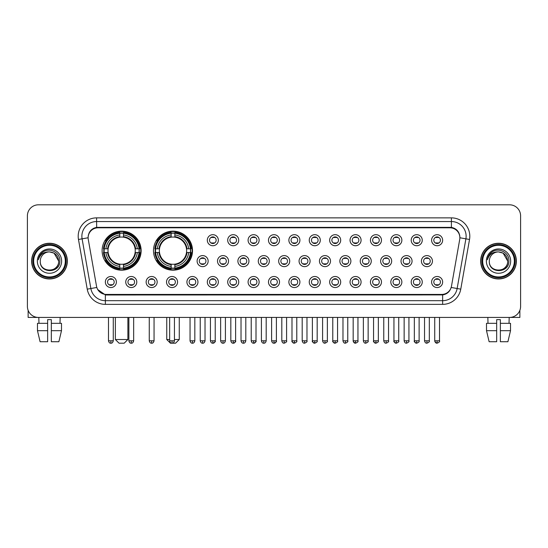 <?xml version="1.0" encoding="UTF-8"?>
<svg xmlns="http://www.w3.org/2000/svg" width="548" height="548" viewBox="0 0 548 548"><rect width="100%" height="100%" fill="white"/><g stroke="black" fill="none" stroke-linecap="round" stroke-linejoin="round"><path stroke-width="0.82" d="M153.495 250.662A19.509 19.509 0 0 0 173.004 270.171A19.509 19.509 0 0 0 192.512 250.662A19.509 19.509 0 0 0 173.004 231.16A19.509 19.509 0 0 0 153.495 250.662M102.113 250.662A19.509 19.509 0 0 0 121.622 270.171A19.509 19.509 0 0 0 141.131 250.662A19.509 19.509 0 0 0 121.622 231.16A19.509 19.509 0 0 0 102.113 250.662M136.788 282.021A5.521 5.521 0 0 1 131.267 287.542A5.521 5.521 0 0 1 125.745 282.021A5.521 5.521 0 0 1 131.267 276.5A5.521 5.521 0 0 1 136.788 282.021M127.951 282.021A3.315 3.315 0 0 0 131.267 285.337A3.315 3.315 0 0 0 134.582 282.021A3.315 3.315 0 0 0 131.267 278.713A3.315 3.315 0 0 0 127.951 282.021M157.18 282.021A5.521 5.521 0 0 1 151.659 287.542A5.521 5.521 0 0 1 146.138 282.021A5.521 5.521 0 0 1 151.659 276.5A5.521 5.521 0 0 1 157.18 282.021M148.344 282.021A3.315 3.315 0 0 0 151.659 285.337A3.315 3.315 0 0 0 154.968 282.021A3.315 3.315 0 0 0 151.659 278.713A3.315 3.315 0 0 0 148.344 282.021M177.566 282.021A5.521 5.521 0 0 1 172.045 287.542A5.521 5.521 0 0 1 166.524 282.021A5.521 5.521 0 0 1 172.045 276.5A5.521 5.521 0 0 1 177.566 282.021M168.736 282.021A3.315 3.315 0 0 0 172.045 285.337A3.315 3.315 0 0 0 175.36 282.021A3.315 3.315 0 0 0 172.045 278.713A3.315 3.315 0 0 0 168.736 282.021M197.958 282.021A5.521 5.521 0 0 1 192.437 287.542A5.521 5.521 0 0 1 186.916 282.021A5.521 5.521 0 0 1 192.437 276.5A5.521 5.521 0 0 1 197.958 282.021M189.129 282.021A3.315 3.315 0 0 0 192.437 285.337A3.315 3.315 0 0 0 195.752 282.021A3.315 3.315 0 0 0 192.437 278.713A3.315 3.315 0 0 0 189.129 282.021M218.351 282.021A5.521 5.521 0 0 1 212.829 287.542A5.521 5.521 0 0 1 207.308 282.021A5.521 5.521 0 0 1 212.829 276.5A5.521 5.521 0 0 1 218.351 282.021M209.514 282.021A3.315 3.315 0 0 0 212.829 285.337A3.315 3.315 0 0 0 216.138 282.021A3.315 3.315 0 0 0 212.829 278.713A3.315 3.315 0 0 0 209.514 282.021M238.743 282.021A5.521 5.521 0 0 1 233.222 287.542A5.521 5.521 0 0 1 227.701 282.021A5.521 5.521 0 0 1 233.222 276.5A5.521 5.521 0 0 1 238.743 282.021M229.907 282.021A3.315 3.315 0 0 0 233.222 285.337A3.315 3.315 0 0 0 236.531 282.021A3.315 3.315 0 0 0 233.222 278.713A3.315 3.315 0 0 0 229.907 282.021M259.129 282.021A5.521 5.521 0 0 1 253.608 287.542A5.521 5.521 0 0 1 248.086 282.021A5.521 5.521 0 0 1 253.608 276.5A5.521 5.521 0 0 1 259.129 282.021M250.299 282.021A3.315 3.315 0 0 0 253.608 285.337A3.315 3.315 0 0 0 256.923 282.021A3.315 3.315 0 0 0 253.608 278.713A3.315 3.315 0 0 0 250.299 282.021M279.521 282.021A5.521 5.521 0 0 1 274 287.542A5.521 5.521 0 0 1 268.479 282.021A5.521 5.521 0 0 1 274 276.5A5.521 5.521 0 0 1 279.521 282.021M270.685 282.021A3.315 3.315 0 0 0 274 285.337A3.315 3.315 0 0 0 277.315 282.021A3.315 3.315 0 0 0 274 278.713A3.315 3.315 0 0 0 270.685 282.021M299.914 282.021A5.521 5.521 0 0 1 294.392 287.542A5.521 5.521 0 0 1 288.871 282.021A5.521 5.521 0 0 1 294.392 276.5A5.521 5.521 0 0 1 299.914 282.021M291.077 282.021A3.315 3.315 0 0 0 294.392 285.337A3.315 3.315 0 0 0 297.701 282.021A3.315 3.315 0 0 0 294.392 278.713A3.315 3.315 0 0 0 291.077 282.021M320.299 282.021A5.521 5.521 0 0 1 314.778 287.542A5.521 5.521 0 0 1 309.257 282.021A5.521 5.521 0 0 1 314.778 276.5A5.521 5.521 0 0 1 320.299 282.021M311.47 282.021A3.315 3.315 0 0 0 314.778 285.337A3.315 3.315 0 0 0 318.093 282.021A3.315 3.315 0 0 0 314.778 278.713A3.315 3.315 0 0 0 311.47 282.021M340.692 282.021A5.521 5.521 0 0 1 335.171 287.542A5.521 5.521 0 0 1 329.649 282.021A5.521 5.521 0 0 1 335.171 276.5A5.521 5.521 0 0 1 340.692 282.021M331.862 282.021A3.315 3.315 0 0 0 335.171 285.337A3.315 3.315 0 0 0 338.486 282.021A3.315 3.315 0 0 0 335.171 278.713A3.315 3.315 0 0 0 331.862 282.021M361.084 282.021A5.521 5.521 0 0 1 355.563 287.542A5.521 5.521 0 0 1 350.042 282.021A5.521 5.521 0 0 1 355.563 276.5A5.521 5.521 0 0 1 361.084 282.021M352.248 282.021A3.315 3.315 0 0 0 355.563 285.337A3.315 3.315 0 0 0 358.872 282.021A3.315 3.315 0 0 0 355.563 278.713A3.315 3.315 0 0 0 352.248 282.021M381.476 282.021A5.521 5.521 0 0 1 375.955 287.542A5.521 5.521 0 0 1 370.434 282.021A5.521 5.521 0 0 1 375.955 276.5A5.521 5.521 0 0 1 381.476 282.021M372.64 282.021A3.315 3.315 0 0 0 375.955 285.337A3.315 3.315 0 0 0 379.264 282.021A3.315 3.315 0 0 0 375.955 278.713A3.315 3.315 0 0 0 372.64 282.021M401.862 282.021A5.521 5.521 0 0 1 396.341 287.542A5.521 5.521 0 0 1 390.82 282.021A5.521 5.521 0 0 1 396.341 276.5A5.521 5.521 0 0 1 401.862 282.021M393.032 282.021A3.315 3.315 0 0 0 396.341 285.337A3.315 3.315 0 0 0 399.656 282.021A3.315 3.315 0 0 0 396.341 278.713A3.315 3.315 0 0 0 393.032 282.021M422.255 282.021A5.521 5.521 0 0 1 416.733 287.542A5.521 5.521 0 0 1 411.212 282.021A5.521 5.521 0 0 1 416.733 276.5A5.521 5.521 0 0 1 422.255 282.021M413.418 282.021A3.315 3.315 0 0 0 416.733 285.337A3.315 3.315 0 0 0 420.049 282.021A3.315 3.315 0 0 0 416.733 278.713A3.315 3.315 0 0 0 413.418 282.021M442.647 282.021A5.521 5.521 0 0 1 437.126 287.542A5.521 5.521 0 0 1 431.605 282.021A5.521 5.521 0 0 1 437.126 276.5A5.521 5.521 0 0 1 442.647 282.021M433.81 282.021A3.315 3.315 0 0 0 437.126 285.337A3.315 3.315 0 0 0 440.434 282.021A3.315 3.315 0 0 0 437.126 278.713A3.315 3.315 0 0 0 433.81 282.021M116.395 282.021A5.521 5.521 0 0 1 110.874 287.542A5.521 5.521 0 0 1 105.353 282.021A5.521 5.521 0 0 1 110.874 276.5A5.521 5.521 0 0 1 116.395 282.021M107.566 282.021A3.315 3.315 0 0 0 110.874 285.337A3.315 3.315 0 0 0 114.189 282.021A3.315 3.315 0 0 0 110.874 278.713A3.315 3.315 0 0 0 107.566 282.021M208.151 261.115A5.521 5.521 0 0 1 202.63 266.636A5.521 5.521 0 0 1 197.116 261.115A5.521 5.521 0 0 1 202.63 255.594A5.521 5.521 0 0 1 208.151 261.115M199.321 261.115A3.315 3.315 0 0 0 202.63 264.431A3.315 3.315 0 0 0 205.945 261.115A3.315 3.315 0 0 0 202.63 257.807A3.315 3.315 0 0 0 199.321 261.115M228.543 261.115A5.521 5.521 0 0 1 223.022 266.636A5.521 5.521 0 0 1 217.501 261.115A5.521 5.521 0 0 1 223.022 255.594A5.521 5.521 0 0 1 228.543 261.115M219.714 261.115A3.315 3.315 0 0 0 223.022 264.431A3.315 3.315 0 0 0 226.338 261.115A3.315 3.315 0 0 0 223.022 257.807A3.315 3.315 0 0 0 219.714 261.115M248.936 261.115A5.521 5.521 0 0 1 243.415 266.636A5.521 5.521 0 0 1 237.894 261.115A5.521 5.521 0 0 1 243.415 255.594A5.521 5.521 0 0 1 248.936 261.115M240.099 261.115A3.315 3.315 0 0 0 243.415 264.431A3.315 3.315 0 0 0 246.73 261.115A3.315 3.315 0 0 0 243.415 257.807A3.315 3.315 0 0 0 240.099 261.115M269.328 261.115A5.521 5.521 0 0 1 263.807 266.636A5.521 5.521 0 0 1 258.286 261.115A5.521 5.521 0 0 1 263.807 255.594A5.521 5.521 0 0 1 269.328 261.115M260.492 261.115A3.315 3.315 0 0 0 263.807 264.431A3.315 3.315 0 0 0 267.116 261.115A3.315 3.315 0 0 0 263.807 257.807A3.315 3.315 0 0 0 260.492 261.115M289.714 261.115A5.521 5.521 0 0 1 284.193 266.636A5.521 5.521 0 0 1 278.672 261.115A5.521 5.521 0 0 1 284.193 255.594A5.521 5.521 0 0 1 289.714 261.115M280.884 261.115A3.315 3.315 0 0 0 284.193 264.431A3.315 3.315 0 0 0 287.508 261.115A3.315 3.315 0 0 0 284.193 257.807A3.315 3.315 0 0 0 280.884 261.115M310.106 261.115A5.521 5.521 0 0 1 304.585 266.636A5.521 5.521 0 0 1 299.064 261.115A5.521 5.521 0 0 1 304.585 255.594A5.521 5.521 0 0 1 310.106 261.115M301.27 261.115A3.315 3.315 0 0 0 304.585 264.431A3.315 3.315 0 0 0 307.901 261.115A3.315 3.315 0 0 0 304.585 257.807A3.315 3.315 0 0 0 301.27 261.115M330.499 261.115A5.521 5.521 0 0 1 324.978 266.636A5.521 5.521 0 0 1 319.457 261.115A5.521 5.521 0 0 1 324.978 255.594A5.521 5.521 0 0 1 330.499 261.115M321.662 261.115A3.315 3.315 0 0 0 324.978 264.431A3.315 3.315 0 0 0 328.286 261.115A3.315 3.315 0 0 0 324.978 257.807A3.315 3.315 0 0 0 321.662 261.115M350.884 261.115A5.521 5.521 0 0 1 345.37 266.636A5.521 5.521 0 0 1 339.849 261.115A5.521 5.521 0 0 1 345.37 255.594A5.521 5.521 0 0 1 350.884 261.115M342.055 261.115A3.315 3.315 0 0 0 345.37 264.431A3.315 3.315 0 0 0 348.679 261.115A3.315 3.315 0 0 0 345.37 257.807A3.315 3.315 0 0 0 342.055 261.115M371.277 261.115A5.521 5.521 0 0 1 365.756 266.636A5.521 5.521 0 0 1 360.235 261.115A5.521 5.521 0 0 1 365.756 255.594A5.521 5.521 0 0 1 371.277 261.115M362.447 261.115A3.315 3.315 0 0 0 365.756 264.431A3.315 3.315 0 0 0 369.071 261.115A3.315 3.315 0 0 0 365.756 257.807A3.315 3.315 0 0 0 362.447 261.115M391.669 261.115A5.521 5.521 0 0 1 386.148 266.636A5.521 5.521 0 0 1 380.627 261.115A5.521 5.521 0 0 1 386.148 255.594A5.521 5.521 0 0 1 391.669 261.115M382.833 261.115A3.315 3.315 0 0 0 386.148 264.431A3.315 3.315 0 0 0 389.464 261.115A3.315 3.315 0 0 0 386.148 257.807A3.315 3.315 0 0 0 382.833 261.115M412.062 261.115A5.521 5.521 0 0 1 406.541 266.636A5.521 5.521 0 0 1 401.02 261.115A5.521 5.521 0 0 1 406.541 255.594A5.521 5.521 0 0 1 412.062 261.115M403.225 261.115A3.315 3.315 0 0 0 406.541 264.431A3.315 3.315 0 0 0 409.849 261.115A3.315 3.315 0 0 0 406.541 257.807A3.315 3.315 0 0 0 403.225 261.115M432.447 261.115A5.521 5.521 0 0 1 426.926 266.636A5.521 5.521 0 0 1 421.405 261.115A5.521 5.521 0 0 1 426.926 255.594A5.521 5.521 0 0 1 432.447 261.115M423.618 261.115A3.315 3.315 0 0 0 426.926 264.431A3.315 3.315 0 0 0 430.242 261.115A3.315 3.315 0 0 0 426.926 257.807A3.315 3.315 0 0 0 423.618 261.115M218.351 240.209A5.521 5.521 0 0 1 212.829 245.73A5.521 5.521 0 0 1 207.308 240.209A5.521 5.521 0 0 1 212.829 234.688A5.521 5.521 0 0 1 218.351 240.209M209.514 240.209A3.315 3.315 0 0 0 212.829 243.524A3.315 3.315 0 0 0 216.138 240.209A3.315 3.315 0 0 0 212.829 236.9A3.315 3.315 0 0 0 209.514 240.209M238.743 240.209A5.521 5.521 0 0 1 233.222 245.73A5.521 5.521 0 0 1 227.701 240.209A5.521 5.521 0 0 1 233.222 234.688A5.521 5.521 0 0 1 238.743 240.209M229.907 240.209A3.315 3.315 0 0 0 233.222 243.524A3.315 3.315 0 0 0 236.531 240.209A3.315 3.315 0 0 0 233.222 236.9A3.315 3.315 0 0 0 229.907 240.209M259.129 240.209A5.521 5.521 0 0 1 253.608 245.73A5.521 5.521 0 0 1 248.086 240.209A5.521 5.521 0 0 1 253.608 234.688A5.521 5.521 0 0 1 259.129 240.209M250.299 240.209A3.315 3.315 0 0 0 253.608 243.524A3.315 3.315 0 0 0 256.923 240.209A3.315 3.315 0 0 0 253.608 236.9A3.315 3.315 0 0 0 250.299 240.209M279.521 240.209A5.521 5.521 0 0 1 274 245.73A5.521 5.521 0 0 1 268.479 240.209A5.521 5.521 0 0 1 274 234.688A5.521 5.521 0 0 1 279.521 240.209M270.685 240.209A3.315 3.315 0 0 0 274 243.524A3.315 3.315 0 0 0 277.315 240.209A3.315 3.315 0 0 0 274 236.9A3.315 3.315 0 0 0 270.685 240.209M299.914 240.209A5.521 5.521 0 0 1 294.392 245.73A5.521 5.521 0 0 1 288.871 240.209A5.521 5.521 0 0 1 294.392 234.688A5.521 5.521 0 0 1 299.914 240.209M291.077 240.209A3.315 3.315 0 0 0 294.392 243.524A3.315 3.315 0 0 0 297.701 240.209A3.315 3.315 0 0 0 294.392 236.9A3.315 3.315 0 0 0 291.077 240.209M320.299 240.209A5.521 5.521 0 0 1 314.778 245.73A5.521 5.521 0 0 1 309.257 240.209A5.521 5.521 0 0 1 314.778 234.688A5.521 5.521 0 0 1 320.299 240.209M311.47 240.209A3.315 3.315 0 0 0 314.778 243.524A3.315 3.315 0 0 0 318.093 240.209A3.315 3.315 0 0 0 314.778 236.9A3.315 3.315 0 0 0 311.47 240.209M340.692 240.209A5.521 5.521 0 0 1 335.171 245.73A5.521 5.521 0 0 1 329.649 240.209A5.521 5.521 0 0 1 335.171 234.688A5.521 5.521 0 0 1 340.692 240.209M331.862 240.209A3.315 3.315 0 0 0 335.171 243.524A3.315 3.315 0 0 0 338.486 240.209A3.315 3.315 0 0 0 335.171 236.9A3.315 3.315 0 0 0 331.862 240.209M361.084 240.209A5.521 5.521 0 0 1 355.563 245.73A5.521 5.521 0 0 1 350.042 240.209A5.521 5.521 0 0 1 355.563 234.688A5.521 5.521 0 0 1 361.084 240.209M352.248 240.209A3.315 3.315 0 0 0 355.563 243.524A3.315 3.315 0 0 0 358.872 240.209A3.315 3.315 0 0 0 355.563 236.9A3.315 3.315 0 0 0 352.248 240.209M381.476 240.209A5.521 5.521 0 0 1 375.955 245.73A5.521 5.521 0 0 1 370.434 240.209A5.521 5.521 0 0 1 375.955 234.688A5.521 5.521 0 0 1 381.476 240.209M372.64 240.209A3.315 3.315 0 0 0 375.955 243.524A3.315 3.315 0 0 0 379.264 240.209A3.315 3.315 0 0 0 375.955 236.9A3.315 3.315 0 0 0 372.64 240.209M401.862 240.209A5.521 5.521 0 0 1 396.341 245.73A5.521 5.521 0 0 1 390.82 240.209A5.521 5.521 0 0 1 396.341 234.688A5.521 5.521 0 0 1 401.862 240.209M393.032 240.209A3.315 3.315 0 0 0 396.341 243.524A3.315 3.315 0 0 0 399.656 240.209A3.315 3.315 0 0 0 396.341 236.9A3.315 3.315 0 0 0 393.032 240.209M422.255 240.209A5.521 5.521 0 0 1 416.733 245.73A5.521 5.521 0 0 1 411.212 240.209A5.521 5.521 0 0 1 416.733 234.688A5.521 5.521 0 0 1 422.255 240.209M413.418 240.209A3.315 3.315 0 0 0 416.733 243.524A3.315 3.315 0 0 0 420.049 240.209A3.315 3.315 0 0 0 416.733 236.9A3.315 3.315 0 0 0 413.418 240.209M442.647 240.209A5.521 5.521 0 0 1 437.126 245.73A5.521 5.521 0 0 1 431.605 240.209A5.521 5.521 0 0 1 437.126 234.688A5.521 5.521 0 0 1 442.647 240.209M433.81 240.209A3.315 3.315 0 0 0 437.126 243.524A3.315 3.315 0 0 0 440.434 240.209A3.315 3.315 0 0 0 437.126 236.9A3.315 3.315 0 0 0 433.81 240.209M88.283 239.469A9.939 9.939 0 0 1 98.065 227.81L449.935 227.81A9.939 9.939 0 0 1 459.717 239.469L451.477 286.214A9.939 9.939 0 0 1 441.688 294.427L106.312 294.427A9.939 9.939 0 0 1 96.523 286.214L88.283 239.469M103.867 252.505A17.851 17.851 0 0 1 103.867 248.826M155.248 252.505A17.851 17.851 0 0 1 155.248 248.826M31.633 261.115A17.851 17.851 0 0 0 49.484 278.966A17.851 17.851 0 0 0 67.336 261.115A17.851 17.851 0 0 0 49.484 243.264A17.851 17.851 0 0 0 31.633 261.115M480.665 261.115A17.851 17.851 0 0 0 498.516 278.966A17.851 17.851 0 0 0 516.367 261.115A17.851 17.851 0 0 0 498.516 243.264A17.851 17.851 0 0 0 480.665 261.115M88.173 236.277L88.146 237.764L88.173 236.277C88.94 231.379 91.749 228.413 96.592 227.365L451.408 227.365C456.244 228.406 459.053 231.372 459.827 236.277L459.854 237.764M96.592 217.871L451.408 217.871A18.406 18.406 0 0 1 469.526 239.469L460.765 289.159A18.406 18.406 0 0 1 442.64 304.366L105.36 304.366A18.406 18.406 0 0 1 87.235 289.159L78.474 239.469A18.406 18.406 0 0 1 96.592 217.871L96.592 221.55L451.408 221.55A14.721 14.721 0 0 1 465.903 238.832L457.142 288.515A14.721 14.721 0 0 1 442.64 300.688L105.36 300.688A14.721 14.721 0 0 1 90.858 288.515L82.097 238.832A14.721 14.721 0 0 1 96.592 221.55L96.674 227.352M90.824 230.386L93.468 228.386M93.557 228.338L96.126 227.447M442.64 304.366L442.64 294.913C447.017 294.187 449.846 291.7 451.134 287.46C449.853 291.7 447.024 294.18 442.64 294.913L106.504 294.982L105.36 294.913L97.606 289.46M458.875 232.866L459.827 236.277M520.6 215.844A11.042 11.042 0 0 0 509.558 204.808L38.442 204.808A11.042 11.042 0 0 0 27.4 215.844L27.4 306.387A11.042 11.042 0 0 0 38.442 317.429L509.558 317.429A11.042 11.042 0 0 0 520.6 306.387L520.6 215.844L520.6 306.387M451.175 287.467L457.142 288.515L465.903 238.832L469.526 239.469M27.4 215.844L27.4 306.387M509.558 204.808L38.442 204.808M38.442 317.429L509.558 317.429M28.133 310.353L28.133 317.429L70.829 317.429M37.476 323.32L37.476 330.684L40.093 341.726L37.476 330.684L37.476 323.32L47.642 323.32L47.642 319.642L51.327 319.642L51.327 323.32L61.492 323.32L61.492 330.684L58.876 341.726L61.492 330.684L51.327 330.684L51.327 323.32L51.327 341.726L58.876 341.726M60.157 317.429L59.999 323.32M47.642 323.32L47.642 341.726L40.093 341.726M37.476 330.684L47.642 330.684M38.812 317.429L38.97 323.32M65.308 261.115A15.824 15.824 0 0 0 49.484 245.292A15.824 15.824 0 0 0 33.654 261.115A15.824 15.824 0 0 0 49.484 276.946A15.824 15.824 0 0 0 65.308 261.115M66.048 261.115A16.563 16.563 0 0 0 49.484 244.552A16.563 16.563 0 0 0 32.921 261.115A16.563 16.563 0 0 0 49.484 277.678A16.563 16.563 0 0 0 66.048 261.115M67.151 261.115A17.666 17.666 0 0 0 49.484 243.449A17.666 17.666 0 0 0 31.818 261.115A17.666 17.666 0 0 0 49.484 278.788A17.666 17.666 0 0 0 67.151 261.115M58.684 261.115C58.136 255.526 55.074 252.464 49.484 251.916L54.088 253.149L58.684 261.115L54.088 253.149L49.484 251.916L54.088 253.149L58.684 261.115L54.088 253.149L49.484 251.916L54.088 253.149L58.684 261.115C59.246 272.986 39.716 272.986 40.285 261.115C39.463 273.89 60.28 273.603 59.848 261.115C60.533 252.354 49.046 246.785 42.429 252.429C40.12 254.354 38.771 256.807 38.374 259.779C40.107 254.299 43.813 251.676 49.484 251.916L54.088 253.149L58.684 261.115C59.246 272.986 39.716 272.986 40.285 261.115C39.716 272.986 59.246 272.986 58.684 261.115C59.246 272.986 39.716 272.986 40.285 261.115C39.716 272.986 59.246 272.986 58.684 261.115C59.246 272.986 39.716 272.986 40.285 261.115C39.716 272.986 59.246 272.986 58.684 261.115C59.246 272.986 39.716 272.986 40.285 261.115C39.716 272.986 59.246 272.986 58.684 261.115C59.246 272.986 39.716 272.986 40.285 261.115C39.716 272.986 59.246 272.986 58.684 261.115C59.246 272.986 39.716 272.986 40.285 261.115C39.716 272.986 59.246 272.986 58.684 261.115C59.246 272.986 39.716 272.986 40.285 261.115A9.2 9.2 0 0 1 49.484 251.916L54.088 253.149L58.684 261.115C59.054 268.26 49.868 273.007 44.265 268.698M37.339 261.115A12.145 12.145 0 0 0 49.484 273.267A12.145 12.145 0 0 0 61.629 261.115A12.145 12.145 0 0 0 49.484 248.97A12.145 12.145 0 0 0 37.339 261.115M42.422 252.429L39.709 255.656M39.545 255.971L39.785 255.526L39.545 255.971M124.197 343.192L119.046 343.192L115.368 339.513L127.883 339.513L124.197 343.192M123.464 268.088L123.464 268.828A18.255 18.255 0 0 0 139.788 252.505L139.048 252.505A17.522 17.522 0 0 1 123.464 268.088L123.464 266.383A15.824 15.824 0 0 0 137.343 252.505L135.116 252.505A13.618 13.618 0 0 0 123.464 237.174L123.464 233.243A17.522 17.522 0 0 1 139.048 248.826L139.788 248.826A18.255 18.255 0 0 0 123.464 232.503L123.464 233.243M104.202 252.505L103.462 252.505A18.255 18.255 0 0 0 119.786 268.828L119.786 268.088A17.522 17.522 0 0 1 104.202 252.505L105.901 252.505A15.824 15.824 0 0 0 119.786 266.383L119.786 264.157A13.618 13.618 0 0 0 135.116 252.505L135.657 252.505A14.159 14.159 0 0 1 123.464 264.705L123.464 266.383M119.786 233.243L119.786 232.503A18.255 18.255 0 0 0 103.462 248.826L104.202 248.826A17.522 17.522 0 0 1 119.786 233.243L119.786 234.948A15.824 15.824 0 0 0 105.901 248.826L108.127 248.826A13.618 13.618 0 0 0 119.786 264.157L119.786 264.705A14.159 14.159 0 0 1 107.586 252.505L105.901 252.505M104.236 252.505A17.481 17.481 0 0 1 104.236 248.826M123.464 233.277A17.481 17.481 0 0 0 119.786 233.277M139.007 248.826A17.481 17.481 0 0 1 139.007 252.505M139.048 248.826L137.343 248.826A15.824 15.824 0 0 0 123.464 234.948M137.343 252.505L139.048 252.505M119.786 266.383L119.786 268.088M135.116 248.826L137.343 248.826M135.116 252.505A13.618 13.618 0 0 1 123.464 264.157L123.464 264.705M119.786 264.157A13.618 13.618 0 0 1 108.127 252.505L107.586 252.505M123.464 268.047A17.481 17.481 0 0 1 119.786 268.047M105.901 248.826L104.202 248.826M119.786 237.147L119.786 234.948M123.464 237.174A13.618 13.618 0 0 0 108.127 248.826L107.586 248.826A14.159 14.159 0 0 1 119.786 236.626M123.464 237.147L123.464 236.626A14.159 14.159 0 0 1 135.657 248.826M106.312 240.73L105.264 240.73A19.139 19.139 0 0 1 140.761 250.662A19.139 19.139 0 0 1 105.264 260.601L106.312 260.601M174.442 339.513L179.264 339.513L175.579 343.192L170.428 343.192L166.75 339.513L169.654 339.513M174.846 268.088L174.846 268.828A18.255 18.255 0 0 0 191.17 252.505L190.43 252.505A17.522 17.522 0 0 1 174.846 268.088L174.846 266.383A15.824 15.824 0 0 0 188.724 252.505L186.498 252.505A13.618 13.618 0 0 0 174.846 237.174L174.846 233.243A17.522 17.522 0 0 1 190.43 248.826L191.17 248.826A18.255 18.255 0 0 0 174.846 232.503L174.846 233.243M155.584 252.505L154.844 252.505A18.255 18.255 0 0 0 171.161 268.828L171.161 268.088A17.522 17.522 0 0 1 155.584 252.505L157.283 252.505A15.824 15.824 0 0 0 171.161 266.383L171.161 264.157A13.618 13.618 0 0 0 186.498 252.505L187.039 252.505A14.159 14.159 0 0 1 174.846 264.705L174.846 266.383M171.161 233.243L171.161 232.503A18.255 18.255 0 0 0 154.844 248.826L155.584 248.826A17.522 17.522 0 0 1 171.161 233.243L171.161 234.948A15.824 15.824 0 0 0 157.283 248.826L159.509 248.826A13.618 13.618 0 0 0 171.161 264.157L171.161 264.705A14.159 14.159 0 0 1 158.968 252.505L157.283 252.505M155.618 252.505A17.481 17.481 0 0 1 155.618 248.826M174.846 233.277A17.481 17.481 0 0 0 171.161 233.277M190.389 248.826A17.481 17.481 0 0 1 190.389 252.505M190.43 248.826L188.724 248.826A15.824 15.824 0 0 0 174.846 234.948M188.724 252.505L190.43 252.505M171.161 266.383L171.161 268.088M186.498 248.826L188.724 248.826M186.498 252.505A13.618 13.618 0 0 1 174.846 264.157L174.846 264.705M171.161 264.157A13.618 13.618 0 0 1 159.509 252.505L158.968 252.505M174.846 268.047A17.481 17.481 0 0 1 171.161 268.047M157.283 248.826L155.584 248.826M171.161 237.147L171.161 234.948M174.846 237.174A13.618 13.618 0 0 0 159.509 248.826L158.968 248.826A14.159 14.159 0 0 1 171.161 236.626M174.846 237.147L174.846 236.626A14.159 14.159 0 0 1 187.039 248.826M157.694 240.73L156.646 240.73A19.139 19.139 0 0 1 192.143 250.662A19.139 19.139 0 0 1 156.646 260.601L157.694 260.601M211.727 243.333L211.727 242.812A2.822 2.822 0 0 0 213.932 242.812L213.932 243.333M213.932 237.092L213.932 237.613A2.822 2.822 0 0 0 211.727 237.613L211.727 237.092M232.112 243.333L232.112 242.812A2.822 2.822 0 0 0 234.325 242.812L234.325 243.333M234.325 237.092L234.325 237.613A2.822 2.822 0 0 0 232.112 237.613L232.112 237.092M252.505 243.333L252.505 242.812A2.822 2.822 0 0 0 254.71 242.812L254.71 243.333M254.71 237.092L254.71 237.613A2.822 2.822 0 0 0 252.505 237.613L252.505 237.092M272.897 243.333L272.897 242.812A2.822 2.822 0 0 0 275.103 242.812L275.103 243.333M275.103 237.092L275.103 237.613A2.822 2.822 0 0 0 272.897 237.613L272.897 237.092M293.29 243.333L293.29 242.812A2.822 2.822 0 0 0 295.495 242.812L295.495 243.333M295.495 237.092L295.495 237.613A2.822 2.822 0 0 0 293.29 237.613L293.29 237.092M313.675 243.333L313.675 242.812A2.822 2.822 0 0 0 315.888 242.812L315.888 243.333M315.888 237.092L315.888 237.613A2.822 2.822 0 0 0 313.675 237.613L313.675 237.092M334.068 243.333L334.068 242.812A2.822 2.822 0 0 0 336.273 242.812L336.273 243.333M336.273 237.092L336.273 237.613A2.822 2.822 0 0 0 334.068 237.613L334.068 237.092M354.46 243.333L354.46 242.812A2.822 2.822 0 0 0 356.666 242.812L356.666 243.333M356.666 237.092L356.666 237.613A2.822 2.822 0 0 0 354.46 237.613L354.46 237.092M374.846 243.333L374.846 242.812A2.822 2.822 0 0 0 377.058 242.812L377.058 243.333M377.058 237.092L377.058 237.613A2.822 2.822 0 0 0 374.846 237.613L374.846 237.092M395.238 243.333L395.238 242.812A2.822 2.822 0 0 0 397.444 242.812L397.444 243.333M397.444 237.092L397.444 237.613A2.822 2.822 0 0 0 395.238 237.613L395.238 237.092M415.631 243.333L415.631 242.812A2.822 2.822 0 0 0 417.836 242.812L417.836 243.333M417.836 237.092L417.836 237.613A2.822 2.822 0 0 0 415.631 237.613L415.631 237.092M436.023 243.333L436.023 242.812A2.822 2.822 0 0 0 438.229 242.812L438.229 243.333M438.229 237.092L438.229 237.613A2.822 2.822 0 0 0 436.023 237.613L436.023 237.092M201.527 264.239L201.527 263.718A2.822 2.822 0 0 0 203.74 263.718L203.74 264.239M203.74 257.992L203.74 258.519A2.822 2.822 0 0 0 201.527 258.519L201.527 257.992M221.919 264.239L221.919 263.718A2.822 2.822 0 0 0 224.125 263.718L224.125 264.239M224.125 257.992L224.125 258.519A2.822 2.822 0 0 0 221.919 258.519L221.919 257.992M242.312 264.239L242.312 263.718A2.822 2.822 0 0 0 244.518 263.718L244.518 264.239M244.518 257.992L244.518 258.519A2.822 2.822 0 0 0 242.312 258.519L242.312 257.992M262.698 264.239L262.698 263.718A2.822 2.822 0 0 0 264.91 263.718L264.91 264.239M264.91 257.992L264.91 258.519A2.822 2.822 0 0 0 262.698 258.519L262.698 257.992M283.09 264.239L283.09 263.718A2.822 2.822 0 0 0 285.303 263.718L285.303 264.239M285.303 257.992L285.303 258.519A2.822 2.822 0 0 0 283.09 258.519L283.09 257.992M303.482 264.239L303.482 263.718A2.822 2.822 0 0 0 305.688 263.718L305.688 264.239M305.688 257.992L305.688 258.519A2.822 2.822 0 0 0 303.482 258.519L303.482 257.992M323.875 264.239L323.875 263.718A2.822 2.822 0 0 0 326.081 263.718L326.081 264.239M326.081 257.992L326.081 258.519A2.822 2.822 0 0 0 323.875 258.519L323.875 257.992M344.26 264.239L344.26 263.718A2.822 2.822 0 0 0 346.473 263.718L346.473 264.239M346.473 257.992L346.473 258.519A2.822 2.822 0 0 0 344.26 258.519L344.26 257.992M364.653 264.239L364.653 263.718A2.822 2.822 0 0 0 366.859 263.718L366.859 264.239M366.859 257.992L366.859 258.519A2.822 2.822 0 0 0 364.653 258.519L364.653 257.992M385.045 264.239L385.045 263.718A2.822 2.822 0 0 0 387.251 263.718L387.251 264.239M387.251 257.992L387.251 258.519A2.822 2.822 0 0 0 385.045 258.519L385.045 257.992M405.431 264.239L405.431 263.718A2.822 2.822 0 0 0 407.644 263.718L407.644 264.239M407.644 257.992L407.644 258.519A2.822 2.822 0 0 0 405.431 258.519L405.431 257.992M425.823 264.239L425.823 263.718A2.822 2.822 0 0 0 428.036 263.718L428.036 264.239M428.036 257.992L428.036 258.519A2.822 2.822 0 0 0 425.823 258.519L425.823 257.992M109.771 285.145L109.771 284.624A2.822 2.822 0 0 0 111.977 284.624L111.977 285.145M111.977 278.898L111.977 279.425A2.822 2.822 0 0 0 109.771 279.425L109.771 278.898M519.867 310.353L519.867 317.429L477.171 317.429M486.508 323.32L486.508 330.684L489.124 341.726L486.508 330.684L486.508 323.32L496.673 323.32L496.673 319.642L500.358 319.642L500.358 323.32L510.524 323.32L510.524 330.684L507.907 341.726L510.524 330.684L500.358 330.684L500.358 323.32M509.188 317.429L509.03 323.32M496.673 323.32L496.673 341.726L489.124 341.726M486.508 330.684L496.673 330.684M507.907 341.726L500.358 341.726L500.358 330.684M487.843 317.429L488.001 323.32M514.346 261.115A15.824 15.824 0 0 0 498.516 245.292A15.824 15.824 0 0 0 482.692 261.115A15.824 15.824 0 0 0 498.516 276.946A15.824 15.824 0 0 0 514.346 261.115M515.079 261.115A16.563 16.563 0 0 0 498.516 244.552A16.563 16.563 0 0 0 481.952 261.115A16.563 16.563 0 0 0 498.516 277.678A16.563 16.563 0 0 0 515.079 261.115M516.182 261.115A17.666 17.666 0 0 0 498.516 243.449A17.666 17.666 0 0 0 480.849 261.115A17.666 17.666 0 0 0 498.516 278.788A17.666 17.666 0 0 0 516.182 261.115M489.316 261.115A9.2 9.2 0 0 1 498.516 251.916L503.119 253.149L507.715 261.115L503.119 253.149L498.516 251.916L503.119 253.149L507.715 261.115L503.119 253.149L498.516 251.916L503.119 253.149L507.715 261.115L503.119 253.149L498.516 251.916L503.119 253.149L507.715 261.115C508.284 272.986 488.754 272.986 489.316 261.115C488.494 273.89 509.311 273.603 508.88 261.115C509.565 252.354 498.077 246.785 491.46 252.429C489.152 254.354 487.802 256.807 487.405 259.779C489.138 254.299 492.844 251.676 498.516 251.916L503.119 253.149L507.715 261.115C508.284 272.986 488.754 272.986 489.316 261.115C488.754 272.986 508.284 272.986 507.715 261.115C508.284 272.986 488.754 272.986 489.316 261.115C488.754 272.986 508.284 272.986 507.715 261.115C508.284 272.986 488.754 272.986 489.316 261.115C488.754 272.986 508.284 272.986 507.715 261.115C508.284 272.986 488.754 272.986 489.316 261.115C488.754 272.986 508.284 272.986 507.715 261.115C508.284 272.986 488.754 272.986 489.316 261.115C488.754 272.986 508.284 272.986 507.715 261.115C508.085 268.26 498.899 273.007 493.296 268.698M498.516 251.916C504.105 252.464 507.174 255.526 507.715 261.115M486.371 261.115A12.145 12.145 0 0 0 498.516 273.267A12.145 12.145 0 0 0 510.661 261.115A12.145 12.145 0 0 0 498.516 248.97A12.145 12.145 0 0 0 486.371 261.115M491.46 252.429L488.748 255.656M488.576 255.971L488.823 255.526M130.164 285.145L130.164 284.624A2.822 2.822 0 0 0 132.369 284.624L132.369 285.145M132.369 278.898L132.369 279.425A2.822 2.822 0 0 0 130.164 279.425L130.164 278.898M150.556 285.145L150.556 284.624A2.822 2.822 0 0 0 152.762 284.624L152.762 285.145M152.762 278.898L152.762 279.425A2.822 2.822 0 0 0 150.556 279.425L150.556 278.898M170.942 285.145L170.942 284.624A2.822 2.822 0 0 0 173.154 284.624L173.154 285.145M173.154 278.898L173.154 279.425A2.822 2.822 0 0 0 170.942 279.425L170.942 278.898M191.334 285.145L191.334 284.624A2.822 2.822 0 0 0 193.54 284.624L193.54 285.145M193.54 278.898L193.54 279.425A2.822 2.822 0 0 0 191.334 279.425L191.334 278.898M211.727 285.145L211.727 284.624A2.822 2.822 0 0 0 213.932 284.624L213.932 285.145M213.932 278.898L213.932 279.425A2.822 2.822 0 0 0 211.727 279.425L211.727 278.898M232.112 285.145L232.112 284.624A2.822 2.822 0 0 0 234.325 284.624L234.325 285.145M234.325 278.898L234.325 279.425A2.822 2.822 0 0 0 232.112 279.425L232.112 278.898M252.505 285.145L252.505 284.624A2.822 2.822 0 0 0 254.71 284.624L254.71 285.145M254.71 278.898L254.71 279.425A2.822 2.822 0 0 0 252.505 279.425L252.505 278.898M272.897 285.145L272.897 284.624A2.822 2.822 0 0 0 275.103 284.624L275.103 285.145M275.103 278.898L275.103 279.425A2.822 2.822 0 0 0 272.897 279.425L272.897 278.898M293.29 285.145L293.29 284.624A2.822 2.822 0 0 0 295.495 284.624L295.495 285.145M295.495 278.898L295.495 279.425A2.822 2.822 0 0 0 293.29 279.425L293.29 278.898M313.675 285.145L313.675 284.624A2.822 2.822 0 0 0 315.888 284.624L315.888 285.145M315.888 278.898L315.888 279.425A2.822 2.822 0 0 0 313.675 279.425L313.675 278.898M334.068 285.145L334.068 284.624A2.822 2.822 0 0 0 336.273 284.624L336.273 285.145M336.273 278.898L336.273 279.425A2.822 2.822 0 0 0 334.068 279.425L334.068 278.898M354.46 285.145L354.46 284.624A2.822 2.822 0 0 0 356.666 284.624L356.666 285.145M356.666 278.898L356.666 279.425A2.822 2.822 0 0 0 354.46 279.425L354.46 278.898M374.846 285.145L374.846 284.624A2.822 2.822 0 0 0 377.058 284.624L377.058 285.145M377.058 278.898L377.058 279.425A2.822 2.822 0 0 0 374.846 279.425L374.846 278.898M395.238 285.145L395.238 284.624A2.822 2.822 0 0 0 397.444 284.624L397.444 285.145M397.444 278.898L397.444 279.425A2.822 2.822 0 0 0 395.238 279.425L395.238 278.898M415.631 285.145L415.631 284.624A2.822 2.822 0 0 0 417.836 284.624L417.836 285.145M417.836 278.898L417.836 279.425A2.822 2.822 0 0 0 415.631 279.425L415.631 278.898M436.023 285.145L436.023 284.624A2.822 2.822 0 0 0 438.229 284.624L438.229 285.145M438.229 278.898L438.229 279.425A2.822 2.822 0 0 0 436.023 279.425L436.023 278.898M451.408 217.871L451.408 227.365M78.474 239.469L82.097 238.832A14.721 14.721 0 0 1 81.871 236.277M82.097 238.832L88.132 237.764M105.36 304.366L105.36 294.913M87.235 289.159L96.825 287.467M459.868 237.764L465.903 238.832M457.142 288.515L460.765 289.159M119.786 268.219A17.646 17.646 0 0 0 123.464 268.219M139.171 252.505A17.646 17.646 0 0 0 139.171 248.826M123.464 233.112A17.646 17.646 0 0 0 119.786 233.112M171.161 268.219A17.646 17.646 0 0 0 174.846 268.219M190.553 252.505A17.646 17.646 0 0 0 190.553 248.826M174.846 233.112A17.646 17.646 0 0 0 171.161 233.112M202.63 340.801L200.239 340.801C200.657 342.507 201.459 343.308 202.63 343.192L202.63 340.801L205.027 340.801L205.027 317.429M223.022 340.801L220.632 340.801C221.05 342.507 221.844 343.308 223.022 343.192L223.022 340.801L225.413 340.801L225.413 317.429M243.415 340.801L241.024 340.801C241.442 342.507 242.237 343.308 243.415 343.192L243.415 340.801L245.805 340.801L245.805 317.429M263.807 340.801L261.41 340.801C261.828 342.507 262.629 343.308 263.807 343.192L263.807 340.801L266.198 340.801L266.198 317.429M284.193 340.801L281.802 340.801C282.22 342.507 283.015 343.308 284.193 343.192L284.193 340.801L286.59 340.801L286.59 317.429M304.585 340.801L302.195 340.801C302.612 342.507 303.407 343.308 304.585 343.192L304.585 340.801L306.976 340.801L306.976 317.429M324.978 340.801L322.587 340.801C322.998 342.507 323.8 343.308 324.978 343.192L324.978 340.801L327.368 340.801L327.368 317.429M345.37 340.801L342.973 340.801C343.391 342.507 344.192 343.308 345.37 343.192L345.37 340.801L347.761 340.801L347.761 317.429M365.756 340.801L363.365 340.801C363.783 342.507 364.578 343.308 365.756 343.192L365.756 340.801L368.146 340.801L368.146 317.429M386.148 340.801L383.758 340.801C384.175 342.507 384.97 343.308 386.148 343.192L386.148 340.801L388.539 340.801L388.539 317.429M406.541 340.801L404.143 340.801C404.561 342.507 405.362 343.308 406.541 343.192L406.541 340.801L408.931 340.801L408.931 317.429M426.926 340.801L424.536 340.801C424.953 342.507 425.748 343.308 426.926 343.192L426.926 340.801L429.324 340.801L429.324 317.429M110.874 340.801L108.483 340.801C108.901 342.507 109.696 343.308 110.874 343.192L110.874 340.801L113.272 340.801L113.272 317.429M131.267 340.801L128.876 340.801C129.294 342.507 130.088 343.308 131.267 343.192L131.267 340.801L133.657 340.801L133.657 317.429M151.659 340.801L149.262 340.801C149.679 342.507 150.481 343.308 151.659 343.192L151.659 340.801L154.05 340.801L154.05 317.429M172.045 340.801L169.654 340.801C170.072 342.507 170.873 343.308 172.045 343.192L172.045 340.801L174.442 340.801L174.442 317.429M192.437 340.801L190.046 340.801C190.464 342.507 191.259 343.308 192.437 343.192L192.437 340.801L194.828 340.801L194.828 317.429M212.829 340.801L210.439 340.801C210.857 342.507 211.651 343.308 212.829 343.192L212.829 340.801L215.22 340.801C215.707 341.568 214.912 342.363 212.829 343.192C214.008 343.308 214.802 342.507 215.22 340.801L215.22 317.429M233.222 340.801L230.824 340.801C231.242 342.507 232.044 343.308 233.222 343.192L233.222 340.801L235.613 340.801C236.099 341.568 235.298 342.363 233.222 343.192C234.393 343.308 235.195 342.507 235.613 340.801L235.613 317.429M253.608 340.801L251.217 340.801C251.635 342.507 252.429 343.308 253.608 343.192L253.608 340.801L256.005 340.801C256.485 341.568 255.69 342.363 253.608 343.192C254.786 343.308 255.587 342.507 256.005 340.801L256.005 317.429M274 340.801L271.609 340.801L271.609 317.429L271.609 340.801C272.027 342.507 272.822 343.308 274 343.192L274 340.801L276.391 340.801C276.877 341.568 276.082 342.363 274 343.192C275.178 343.308 275.973 342.507 276.391 340.801L276.391 317.429M294.392 340.801L291.995 340.801C291.515 341.568 292.31 342.363 294.392 343.192L294.392 340.801L296.783 340.801L296.783 317.429M314.778 340.801L312.387 340.801C311.901 341.568 312.703 342.363 314.778 343.192L314.778 340.801L317.176 340.801L317.176 317.429M335.171 340.801L332.78 340.801C332.294 341.568 333.088 342.363 335.171 343.192L335.171 340.801L337.561 340.801L337.561 317.429M353.172 317.429L353.172 340.801C353.59 342.507 354.385 343.308 355.563 343.192L355.563 340.801L353.172 340.801L353.193 341.157M355.563 343.192C357.645 342.363 358.44 341.568 357.954 340.801L357.954 317.429L357.954 340.801L355.563 340.801M375.955 340.801L373.558 340.801C373.072 341.568 373.873 342.363 375.955 343.192L375.955 340.801L378.346 340.801L378.346 317.429M396.341 340.801L393.95 340.801C393.464 341.568 394.265 342.363 396.341 343.192L396.341 340.801L398.739 340.801L398.739 317.429M416.733 340.801L414.343 340.801C413.856 341.568 414.651 342.363 416.733 343.192L416.733 340.801L419.124 340.801L419.124 317.429M434.728 317.429L434.728 340.801C435.146 342.507 435.948 343.308 437.126 343.192L437.126 340.801L434.728 340.801L434.756 341.157M439.517 317.429L439.517 340.801L437.126 340.801M127.883 317.429L127.883 339.513M115.368 317.429L115.368 339.513M179.264 317.429L179.264 339.513M166.75 317.429L166.75 339.513M291.995 340.801L291.995 317.429L291.995 340.801C292.413 342.507 293.214 343.308 294.392 343.192C296.468 342.363 297.269 341.568 296.783 340.801M312.387 340.801L312.387 317.429L312.387 340.801C312.805 342.507 313.607 343.308 314.778 343.192C316.86 342.363 317.662 341.568 317.176 340.801M353.337 341.678L355.207 343.171M414.343 340.801L414.343 317.429L414.343 340.801C414.761 342.507 415.555 343.308 416.733 343.192C418.816 342.363 419.61 341.568 419.124 340.801M434.9 341.678L436.77 343.171M200.239 340.801L200.239 317.429M205.027 340.801C204.609 342.507 203.808 343.308 202.63 343.192M220.632 340.801L220.632 317.429M225.413 340.801C225.002 342.507 224.201 343.308 223.022 343.192M241.024 340.801L241.024 317.429M245.805 340.801C245.388 342.507 244.593 343.308 243.415 343.192M261.41 340.801L261.41 317.429M266.198 340.801C265.78 342.507 264.985 343.308 263.807 343.192M281.802 340.801L281.802 317.429M286.59 340.801C287.07 341.568 286.275 342.363 284.193 343.192M302.195 340.801L302.195 317.429M306.976 340.801C307.462 341.568 306.668 342.363 304.585 343.192M322.587 340.801L322.587 317.429M327.368 340.801C327.855 341.568 327.053 342.363 324.978 343.192M342.973 340.801L342.973 317.429M347.761 340.801C348.247 341.568 347.446 342.363 345.37 343.192M363.365 340.801L363.365 317.429M368.146 340.801C368.633 341.568 367.838 342.363 365.756 343.192M383.758 340.801L383.758 317.429M388.539 340.801C389.025 341.568 388.231 342.363 386.148 343.192M404.143 340.801L404.143 317.429M408.931 340.801C409.418 341.568 408.616 342.363 406.541 343.192M424.536 340.801L424.536 317.429M429.324 340.801C429.803 341.568 429.009 342.363 426.926 343.192M108.483 340.801L108.483 317.429M113.272 340.801C112.854 342.507 112.052 343.308 110.874 343.192M128.876 340.801L128.876 317.429M133.657 340.801C133.239 342.507 132.445 343.308 131.267 343.192M149.262 340.801L149.262 317.429M154.05 340.801C153.632 342.507 152.837 343.308 151.659 343.192M169.654 340.801L169.654 317.429M174.442 340.801C174.024 342.507 173.223 343.308 172.045 343.192M190.046 340.801L190.046 317.429M194.828 340.801C194.41 342.507 193.615 343.308 192.437 343.192M210.439 340.801L210.439 317.429M230.824 340.801L230.824 317.429M251.217 340.801L251.217 317.429M332.78 317.429L332.78 340.801C333.198 342.507 333.992 343.308 335.171 343.192C337.253 342.363 338.048 341.568 337.561 340.801M373.558 317.429L373.558 340.801C373.976 342.507 374.777 343.308 375.955 343.192C378.031 342.363 378.832 341.568 378.346 340.801M393.95 317.429L393.95 340.801C394.368 342.507 395.163 343.308 396.341 343.192C398.423 342.363 399.218 341.568 398.739 340.801M439.517 340.801C440.003 341.568 439.201 342.363 437.126 343.192"/></g></svg>
